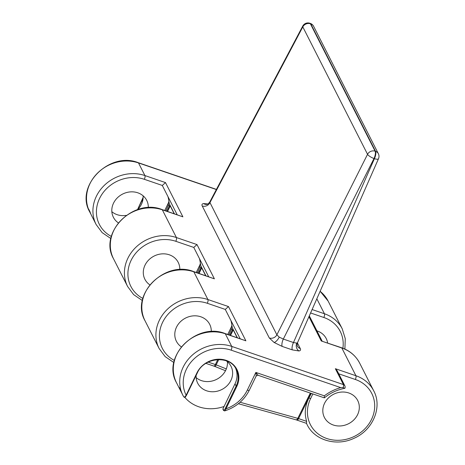 <?xml version="1.0" encoding="UTF-8"?>
<svg xmlns="http://www.w3.org/2000/svg" width="465" height="465" viewBox="0 0 465 465"><rect width="100%" height="100%" fill="white"/><g stroke="black" fill="none" stroke-linecap="round" stroke-linejoin="round"><path stroke-width="0.7" d="M298.972 350.97L292.34 349.889L282.185 346.419L274.094 342.467L269.293 337.968A5.882 5.202 153.1 0 0 276.873 334.835L279.25 337.137L283.319 339.061L293.473 342.531L296.763 343.124L297.519 342.664C297.054 344.78 297.03 345.948 297.461 346.175L297.461 346.175A5.882 5.202 153.1 0 0 300.268 348.552C300.901 349.883 300.471 350.686 298.972 350.97A5.882 5.15 80.5 0 1 296.763 343.124M292.34 349.889A5.882 2.081 108.9 0 1 293.473 342.531L374.418 158.687L373.988 158.536L283.319 339.061A5.882 2.081 108.9 0 0 282.185 346.419M357.597 414.652A18.681 16.525 -26.9 0 1 340.915 425.917A18.681 16.525 -26.9 0 1 324.407 417.46A18.681 16.525 -26.9 0 1 324.529 403.353A18.681 16.525 -26.9 0 1 341.205 392.082A18.681 16.525 -26.9 0 1 357.713 400.539A18.681 16.525 -26.9 0 1 357.597 414.652M211.29 331.626A18.681 16.525 153.1 0 0 209.698 324.338A18.681 16.525 153.1 0 0 193.184 315.88A18.681 16.525 153.1 0 0 176.508 327.151A18.681 16.525 153.1 0 0 176.392 341.264A18.681 16.525 153.1 0 0 181.333 346.849M179.798 269.636A18.681 16.525 153.1 0 0 178.2 262.353A18.681 16.525 153.1 0 0 161.692 253.896A18.681 16.525 153.1 0 0 145.016 265.16A18.681 16.525 153.1 0 0 144.894 279.273A18.681 16.525 153.1 0 0 149.84 284.859M256.012 375.871C256.337 376.313 256.285 375.162 255.86 372.424L324.355 395.831A42.896 37.944 -26.9 0 1 340.729 387.612L231.128 350.151A2.941 1.04 -71.1 0 0 231.727 346.408A37.357 33.044 -26.9 0 0 183.169 367.147A37.357 33.044 -26.9 0 0 182.931 395.372L183.745 396.872A37.357 33.044 -26.9 0 1 182.931 395.372L182.309 394.146A37.357 33.044 153.1 0 1 180.6 390.036L179.356 387.589A37.357 33.044 153.1 0 0 181.065 391.699A37.357 33.044 153.1 0 0 181.716 392.908M184.785 397.313A37.357 33.044 153.1 0 0 224.072 406.48M226.153 360.782A18.681 16.525 -26.9 0 1 231.024 366.315A18.681 16.525 -26.9 0 1 230.907 380.428A18.681 16.525 -26.9 0 1 214.226 391.699A18.681 16.525 -26.9 0 1 197.718 383.241A18.681 16.525 -26.9 0 1 196.154 375.336M196.154 377.632A18.681 16.525 153.1 0 0 225.734 370.25A18.681 16.525 153.1 0 0 227.414 361.753M90.983 214.33A37.357 33.044 -26.9 0 1 90.332 213.127A37.357 33.044 -26.9 0 1 88.623 209.012L89.867 211.459A37.357 33.044 -26.9 0 0 91.576 215.568L96.127 224.525A37.357 33.044 -26.9 0 1 96.365 196.3A37.357 33.044 -26.9 0 1 144.923 175.561L138.506 162.936A37.357 33.044 153.1 0 0 89.954 183.675A37.357 33.044 153.1 0 0 89.71 211.901C74.644 186.064 109.473 151.032 138.239 162.674A2.941 1.04 -71.1 0 1 138.506 162.936L216.353 189.54M148.306 207.652A18.681 16.525 153.1 0 0 146.708 200.363A18.681 16.525 153.1 0 0 130.194 191.906A18.681 16.525 153.1 0 0 113.518 203.176A18.681 16.525 153.1 0 0 113.402 217.283A18.681 16.525 153.1 0 0 118.343 222.875M111.838 211.68A18.681 16.525 153.1 0 0 126.3 215.371M142.441 201.659L141.918 200.63L137.559 209.651A18.681 16.525 153.1 0 0 141.418 204.298A18.681 16.525 153.1 0 0 143.098 195.794M183.745 396.872C184.32 397.377 185.117 396.819 186.14 395.198L186.535 395.134M228.85 334.823L231.361 329.214L231.326 327.04L231.878 325.419L232.5 328.505L237.156 337.66M311.312 393.471L309.004 397.866C305.034 405.701 304.244 413.53 306.644 421.366L306.493 423.359A37.357 33.044 -26.9 0 0 307.132 424.702L306.441 423.342M165.86 210.848L168.371 205.239L168.336 203.066L168.894 201.444L169.51 204.524L174.166 213.685M197.352 272.833L199.869 267.224L199.828 265.05L200.386 263.428L201.002 266.509L205.658 275.675M113.524 258.773C98.458 232.936 133.286 197.898 162.053 209.546L182.89 216.835L162.32 209.808A37.357 33.044 153.1 0 0 113.762 230.547A37.357 33.044 153.1 0 0 113.524 258.773L127.619 286.51A37.357 33.044 -26.9 0 1 127.858 258.29A37.357 33.044 -26.9 0 1 176.415 237.545L196.986 244.578L193.783 247.432L208.651 276.698M193.55 271.537L214.388 278.826L193.818 271.798A37.357 33.044 153.1 0 0 145.26 292.537A37.357 33.044 153.1 0 0 145.022 320.757C129.95 294.926 164.779 259.889 193.55 271.537A2.941 1.04 108.9 0 1 193.818 271.798L207.913 299.536L228.478 306.569L225.281 309.423L240.143 338.683M200.386 263.428A39.955 35.346 153.1 0 0 199.439 258.563M225.043 333.521L245.88 340.816L225.31 333.783A37.357 33.044 153.1 0 0 176.752 354.522A37.357 33.044 153.1 0 0 176.514 382.747C161.442 356.917 196.277 321.879 225.043 333.521A2.941 1.04 108.9 0 1 225.31 333.783L231.727 346.408L343.426 384.584A2.941 2.604 -26.9 0 1 344.827 385.77L337.166 370.692L335.358 368.704L343.426 384.584A2.941 1.04 -71.1 0 1 343.118 387.647C344.606 388.252 345.17 388.368 344.809 387.996M231.878 325.419A39.955 35.346 153.1 0 0 230.931 320.548M162.291 185.448L144.324 179.304A2.941 1.04 108.9 0 0 144.923 175.561L165.494 182.588L162.291 185.448L177.159 214.708M168.894 201.444A39.955 35.346 153.1 0 0 167.946 196.573M321.263 340.967L341.566 347.733A2.941 1.04 108.9 0 1 341.833 347.994L321.263 340.967L308.94 316.712M316.932 330.865A18.681 16.525 -26.9 0 1 326.221 338.549A18.681 16.525 -26.9 0 1 327.645 342.978M344.827 385.77A2.941 2.941 0 0 1 344.902 388.275L344.879 388.292C337.253 389.746 330.417 392.931 324.367 397.86L257.976 375.243L256.186 375.993L249.345 390.141A2.941 0.895 25.8 0 1 247.322 390.083L255.86 372.424L257.924 375.057M340.729 387.612L343.118 387.647M231.128 350.151A34.416 30.446 153.1 0 0 193.283 359.614A34.416 30.446 153.1 0 0 186.14 395.198L196.939 372.866A22.506 19.908 -26.9 0 1 226.188 360.369A22.506 19.908 -26.9 0 1 236.778 386.479L225.978 408.811C225.327 410.566 224.74 411.194 224.223 410.705M201.612 267.706A1.471 0.384 -69.1 0 0 201.357 268.148L200.892 267.962L198.328 273.17M170.463 206.402L170.097 206.251A5.121 1.558 25.8 0 0 169.865 206.164L169.394 205.978A1.471 0.564 114.6 0 1 169.934 205.356M233.453 330.377L233.087 330.231A5.121 1.558 25.8 0 0 232.849 330.138L232.384 329.952A1.471 0.564 114.6 0 1 232.924 329.336M324.355 395.831L324.338 397.889M169.865 206.164A1.471 0.384 110.9 0 1 170.114 205.716M232.849 330.138A1.471 0.384 110.9 0 1 233.105 329.697M201.426 267.346A1.471 0.564 -65.4 0 0 200.892 267.962L199.869 267.224M222.956 408.793L223.578 410.02A0.587 0.523 -26.9 0 0 223.572 410.461L222.95 409.241A0.587 0.523 -26.9 0 1 222.956 408.793L235.011 383.852A21.913 19.385 153.1 0 0 235.674 368.42M223.578 410.02C224.049 410.374 224.636 409.834 225.333 408.392L236.133 386.055A21.913 19.385 153.1 0 0 236.272 369.501C230.082 355.016 204.007 357.068 197.346 372.872L197.334 372.796M247.322 390.083A34.416 30.446 153.1 0 1 225.978 408.811L225.333 408.392M302.75 26.069A5.882 1.872 27.9 0 0 302.808 26.906A5.882 5.202 153.1 0 1 310.388 23.773L375.121 151.177L375.551 151.323L310.818 23.918L310.388 23.773A5.882 2.081 -71.1 0 0 309.853 23.25A5.882 5.882 0 0 0 302.75 26.069L209.715 202.101L276.873 334.835L367.542 154.31L302.808 26.906L209.82 202.862A5.882 5.202 153.1 0 1 202.24 205.995C201.601 204.67 202.031 203.862 203.531 203.577A5.882 5.15 -99.5 0 0 206.942 204.333L206.89 204.344M203.531 203.577L207.884 203.984M274.094 342.467A5.882 2.209 123.2 0 0 279.25 337.137M145.022 320.757L159.117 348.5A37.357 33.044 -26.9 0 1 159.356 320.275A37.357 33.044 -26.9 0 1 207.913 299.536A2.941 1.04 108.9 0 1 207.314 303.285A34.416 30.446 153.1 0 0 163.738 320.199A34.416 30.446 153.1 0 0 174.369 360.427M269.293 337.968L202.24 205.995M297.408 342.932L300.268 348.552M228.478 306.569L245.88 340.816M335.358 368.704L355.928 375.737L341.833 347.994A37.357 33.044 153.1 0 1 359.654 363.113C355.789 355.76 349.761 350.633 341.566 347.733M312.102 309.533L324.436 313.747L316.834 298.792M165.494 182.588L182.89 216.835M193.783 247.432L175.817 241.294A2.941 1.04 108.9 0 0 176.415 237.545L162.32 209.808A2.941 1.04 108.9 0 0 162.053 209.546M196.986 244.578L214.388 278.826M342.891 348.215A34.416 30.446 153.1 0 0 323.838 317.496A2.941 1.04 108.9 0 0 324.436 313.747A37.357 33.044 -26.9 0 1 342.252 328.865L328.156 301.128A37.357 33.044 153.1 0 0 320.123 291.322M309.004 397.866A2.941 0.895 25.8 0 0 310.597 398.586A34.416 30.446 153.1 0 0 326.79 438.518A34.416 30.446 153.1 0 0 371.523 419.413A34.416 30.446 153.1 0 0 355.33 379.481A2.941 1.04 108.9 0 0 355.928 375.737A37.357 33.044 -26.9 0 1 373.744 390.856L359.654 363.113M227.745 334.445L231.326 327.04M312.823 393.989L310.597 398.586M164.755 210.471L168.336 203.066M144.324 179.304A34.416 30.446 153.1 0 0 100.748 196.224A34.416 30.446 153.1 0 0 111.379 236.447M196.247 272.461L199.828 265.05M175.817 241.294A34.416 30.446 153.1 0 0 132.246 258.209A34.416 30.446 153.1 0 0 142.871 298.437M200.81 265.788L205.873 275.745M232.308 327.779L237.365 337.735M225.281 309.423L207.314 303.285M169.318 203.798L174.381 213.761M323.838 317.496L310.591 312.968M355.33 379.481L338.752 373.819M201.955 268.386L201.589 268.241A5.121 1.558 25.8 0 0 201.357 268.148M201.74 267.962A1.471 0.314 -68.2 0 0 201.589 268.241L199.061 273.42M168.371 205.239L169.394 205.978L166.836 211.18M170.242 205.972A1.471 0.314 111.8 0 0 170.097 206.251L167.569 211.43M310.289 393.123L297.792 418.361A5.83 1.773 -154.2 0 1 298.571 418.605L306.644 421.366M240.114 402.254L297.792 418.361A2.941 1.424 -74.4 0 1 296.013 419.808L297.019 420.122A2.941 1.04 -71.1 0 0 298.571 418.605L310.986 393.361M231.361 329.214L232.384 329.952L229.826 335.155M217.812 359.573L215.365 364.554A5.83 1.773 -154.2 0 1 216.173 364.856L226.316 368.914M208.186 362.101L215.365 364.554A2.941 1.04 -71.1 0 1 213.813 366.071L205.925 363.374M233.232 329.947A1.471 0.314 111.8 0 0 233.087 330.231L230.553 335.404M218.759 359.55L216.173 364.856A2.941 0.628 -68.2 0 1 214.882 366.467L213.813 366.071M235.011 383.852L236.133 386.055L236.778 386.479M196.939 372.866L197.346 372.872L186.546 395.209C184.343 398.807 184.797 397.017 183.762 396.901M143.133 197.509A21.913 19.385 -26.9 0 1 141.918 200.63L141.976 200.508M310.283 23.395A5.882 2.081 108.9 0 1 310.818 23.918A5.882 5.202 153.1 0 1 313.625 26.302A5.882 5.882 0 0 0 310.283 23.395L309.853 23.25M367.542 154.31A5.882 1.598 26.7 0 0 373.988 158.536A5.882 2.081 108.9 0 0 375.121 151.177A5.882 5.202 153.1 0 0 367.542 154.31M313.625 26.302L378.359 153.706A5.882 5.202 153.1 0 0 375.551 151.323A5.882 2.081 -71.1 0 1 374.418 158.687A5.882 1.709 23.8 0 0 378.493 158.739L297.519 342.664M181.065 391.699L176.514 382.747M90.332 213.127L89.71 211.901M342.252 328.865L345.263 338.642L344.891 349.07M159.117 348.5L165.151 356.614L173.875 362.543M373.744 390.856C382.602 407.096 372.907 430.154 354.109 438.245C336.765 446.696 314.625 440.436 307.132 424.702M96.127 224.525L102.16 232.64L110.885 238.568M127.619 286.51L133.653 294.63L142.377 300.559M328.156 301.128L320.147 291.27M309.312 315.869L322.129 341.089M223.572 410.461L224.636 410.921C235.918 407.247 244.154 400.319 249.345 390.141M216.428 189.4L138.239 162.674M297.019 420.122L306.493 423.359M238.376 403.713L296.013 419.808M225.502 370.715L214.882 366.467M137.506 209.669L143.139 197.387M378.493 158.739A5.882 5.882 0 0 0 378.359 153.706M209.715 202.101C208.326 203.792 207.402 204.536 206.942 204.333"/></g></svg>
